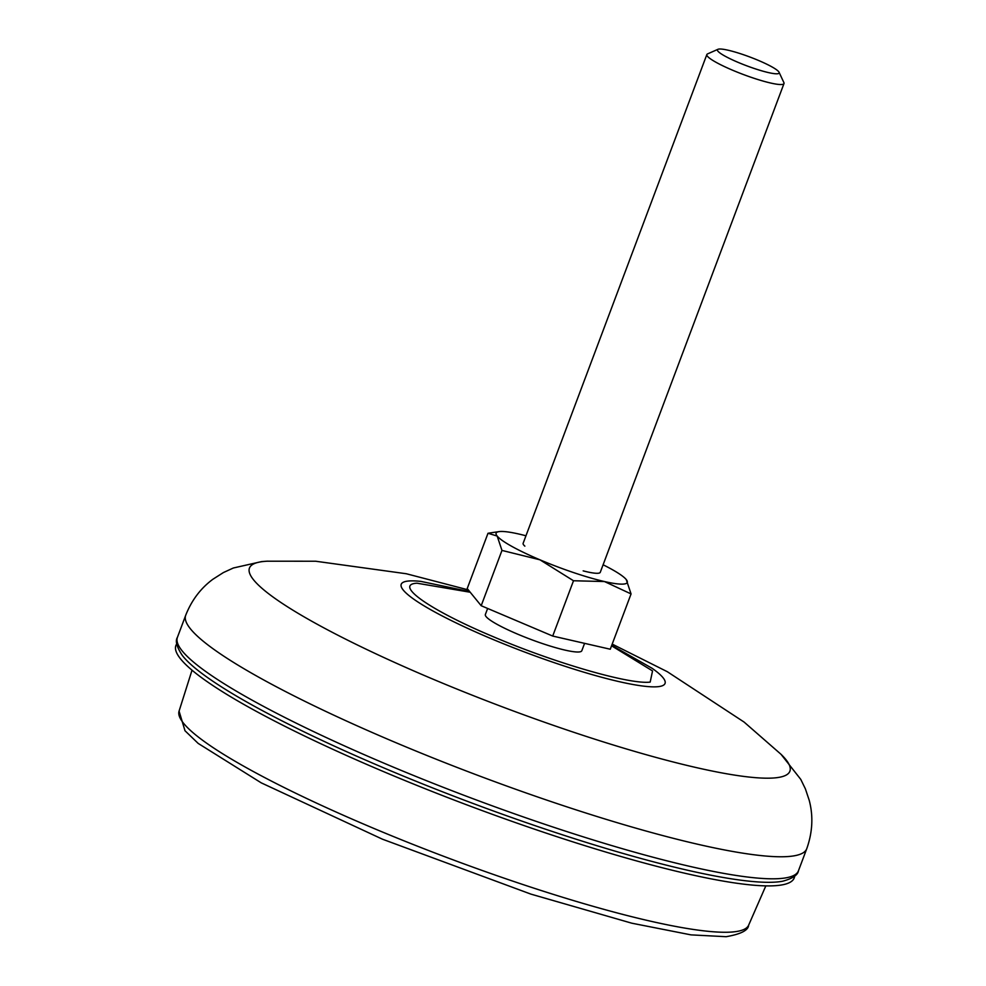 <?xml version="1.0" encoding="UTF-8"?>
<svg xmlns="http://www.w3.org/2000/svg" width="986" height="986" viewBox="0 0 986 986"><rect width="100%" height="100%" fill="white"/><g stroke="black" fill="none" stroke-linecap="round" stroke-linejoin="round"><path stroke-width="1.48" d="M777.227 881.965A329.065 46.662 20.6 0 0 782.674 881.213C792.571 878.538 797.834 875.063 798.45 870.786A331.727 47.045 20.6 0 1 781.282 878.452A331.727 47.045 20.6 0 1 384.75 763.509A331.727 47.045 20.6 0 1 177.418 637.35C175.064 640.974 176.728 647.062 182.422 655.591A329.065 46.662 20.6 0 0 383.887 767.946A329.065 46.662 20.6 0 0 777.227 881.965M420.936 581.407A140.936 19.991 20.6 0 0 420.862 581.395A140.936 19.991 20.6 0 0 408.487 581.025A140.936 19.991 20.6 0 0 489.278 637.88A140.936 19.991 20.6 0 0 657.748 686.712A140.936 19.991 20.6 0 0 652.14 668.323L611.727 645.362M470.211 592.241L416.967 583.194C393.439 584.525 429.686 610.026 492.556 636.401C554.305 662.875 629.881 684.777 650.181 682.09L652.547 670.924L611.566 645.805M758.542 60.466A32.969 4.671 -159.4 0 1 779.063 72.261A32.969 4.671 -159.4 0 1 738.033 62.34A32.969 4.671 -159.4 0 1 717.981 49.3A32.969 4.671 -159.4 0 1 758.542 60.466M779.063 72.261L783.895 82.614A41.215 5.842 -159.4 0 1 783.993 83.539A41.215 5.842 -159.4 0 1 732.598 70.216A41.215 5.842 -159.4 0 1 706.851 54.538A41.215 5.842 -159.4 0 1 707.541 53.91L717.981 49.3M783.993 83.539L600.277 572.299A41.215 5.842 -159.4 0 1 583.17 570.869M794.642 876.135A330.285 46.835 -159.4 0 1 382.334 771.101A330.285 46.835 -159.4 0 1 176.765 643.895M487.639 608.461L485.358 614.524A51.506 7.309 20.6 0 0 517.551 634.109A51.506 7.309 20.6 0 0 581.789 650.772L584.587 643.353M524.86 546.145A41.215 5.842 -159.4 0 1 523.135 543.298L706.851 54.538M631.065 593.929L604.455 581.543A70.055 9.934 20.6 0 0 626.246 579.558L631.065 593.929L610.272 649.232L552.715 636.056L481.193 605.724L467.216 588.568L487.996 533.266L497.166 536.051A70.055 9.934 20.6 0 0 539.921 559.801L501.973 550.422L497.166 536.051A70.055 9.934 20.6 0 1 499.052 531.614L488.846 533.118M481.193 605.724L501.973 550.422M552.715 636.056L573.507 580.754L539.921 559.801A70.055 9.934 20.6 0 0 604.455 581.543L573.507 580.754M626.246 579.558A70.055 9.934 20.6 0 0 626.098 579.374A70.055 9.934 20.6 0 0 603.112 564.781M525.957 535.78A70.055 9.934 20.6 0 0 518.956 534.055A70.055 9.934 20.6 0 0 499.052 531.614M732.561 931.98A304.243 43.137 -159.4 0 1 408.894 842.783A304.243 43.137 -159.4 0 1 179.07 711.116L184.998 730.749L198.174 743.407L261.253 782.859L382.432 839.185L530.912 894.117L631.779 923.192L691.013 934.876L726.14 936.7C740.782 934.161 748.288 930.328 748.633 925.201A304.243 43.137 -159.4 0 1 732.992 931.93A304.243 43.137 -159.4 0 1 732.561 931.98M177.418 637.35L185.701 615.301A331.727 47.045 20.6 0 0 393.044 741.472A331.727 47.045 20.6 0 0 789.564 856.415A331.727 47.045 20.6 0 0 806.745 848.736C812.563 832.295 813.401 816.174 809.235 800.361L805.402 788.886L800.768 779.384L781.048 754.327L744.097 722.072L667.3 671.7L612.207 644.105M185.701 615.301C191.592 600.338 200.651 588.322 212.877 579.263L223.403 572.558L233.349 567.998L261.709 561.576L267.218 561.194A288.676 40.931 20.6 0 0 264.396 561.391A288.676 40.931 20.6 0 0 429.884 677.85A288.676 40.931 20.6 0 0 774.947 777.88A288.676 40.931 20.6 0 0 781.048 754.327M468.301 589.899L406.343 573.753L315.668 561.231L267.218 561.194M469.706 591.637L420.862 581.395M179.07 711.116L192.024 670.197M806.745 848.736L798.45 870.786M748.633 925.201L765.826 885.884"/></g></svg>
